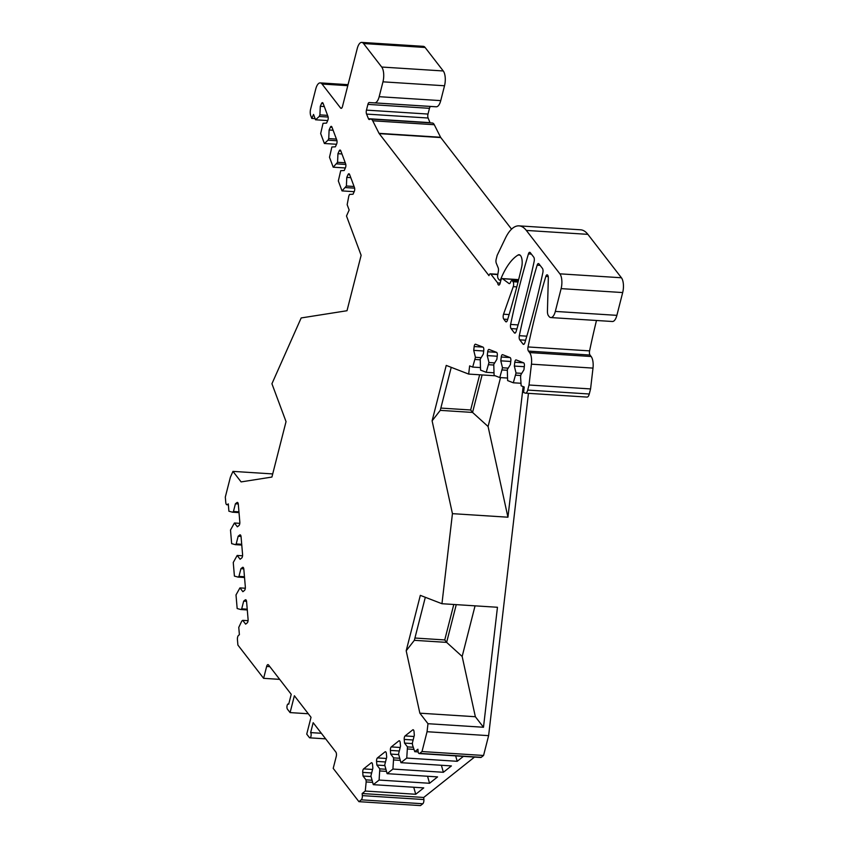 <?xml version="1.0" encoding="UTF-8"?>
<svg xmlns="http://www.w3.org/2000/svg" width="848" height="848" viewBox="0 0 848 848"><rect width="100%" height="100%" fill="white"/><g stroke="black" fill="none" stroke-linecap="round" stroke-linejoin="round"><path stroke-width="1.27" d="M453.786 604.486L444.744 639.943L414.926 638.035M315.117 118.635L311.778 118.423L313.548 114.438L315.551 119.791L319.198 116.483L319.908 114.883L320.3 106.286L321.54 103.498A2.767 1.124 -86.3 0 1 322.42 102.65A2.767 1.124 -86.3 0 1 323.13 103.414L327.975 116.42A2.767 1.124 -86.3 0 1 327.805 120.321L326.565 123.108L323.046 123.299L320.671 133.549L324.381 143.492L328.028 140.185L328.738 138.584L329.119 129.998L330.37 127.2A2.767 1.124 -86.3 0 1 331.25 126.352A2.767 1.124 -86.3 0 1 331.96 127.126L336.804 140.121A2.767 1.124 -86.3 0 1 336.635 144.022L335.395 146.821L331.875 147.001L329.501 157.251L333.2 167.194L337.568 162.297L337.949 153.7L339.189 150.912A2.767 1.124 -86.3 0 1 340.08 150.054A2.767 1.124 -86.3 0 1 340.79 150.827L345.634 163.823A2.767 1.124 -86.3 0 1 345.465 167.734L344.214 170.522L340.705 170.702L338.331 180.953L342.03 190.895L346.397 185.998L346.779 177.402L348.019 174.614A2.767 1.124 -86.3 0 1 348.91 173.766A2.767 1.124 -86.3 0 1 349.62 174.529L354.464 187.525A2.767 1.124 -86.3 0 1 354.284 191.436L353.044 194.224L349.535 194.404L348.825 196.005L347.161 204.665L349.153 210.018L346.493 215.996L361.131 255.301L347.002 310.728L301.178 317.947L271.932 383.741L286.041 421.626L271.911 477.053L241.108 481.908L232.967 471.382L230.37 477.233L225.314 497.055L225.78 502.504A3.318 1.346 -86.3 0 0 226.904 504.751A3.318 1.346 -86.3 0 0 227.391 504.581L228.282 503.871L228.896 511.206L232.553 512.203L233.454 511.492L235.415 503.786L236.974 502.546A2.767 1.124 -86.3 0 1 237.376 502.408A2.767 1.124 -86.3 0 1 238.309 504.274L239.825 522.071A2.767 1.124 -86.3 0 1 238.935 525.569L237.366 526.809L234.43 523.004L230.497 530.032L231.652 543.642L235.309 544.649L236.2 543.939L238.171 536.233L239.73 534.993A2.767 1.124 -86.3 0 1 240.132 534.844A2.767 1.124 -86.3 0 1 241.065 536.72L242.581 554.518A2.767 1.124 -86.3 0 1 241.691 558.016L240.122 559.256L237.186 555.451L233.253 562.478L234.408 576.089L238.065 577.096L238.956 576.386L240.927 568.679L242.486 567.439A2.767 1.124 -86.3 0 1 242.888 567.291A2.767 1.124 -86.3 0 1 243.821 569.167L245.337 586.954A2.767 1.124 -86.3 0 1 244.447 590.462L242.878 591.703L239.942 587.897L236.009 594.925L237.164 608.535L240.821 609.532L241.712 608.822L243.683 601.126L245.242 599.875A2.767 1.124 -86.3 0 1 245.644 599.737A2.767 1.124 -86.3 0 1 246.577 601.614L248.093 619.4A2.767 1.124 -86.3 0 1 247.203 622.909L245.634 624.149L242.698 620.344L241.807 621.043L238.765 627.372L239.39 634.696L238.5 635.406A3.318 1.346 -86.3 0 0 237.429 639.604L237.896 645.063L263.611 678.336L266.643 666.454A3.318 1.346 93.7 0 1 267.989 664.609A3.318 1.346 93.7 0 1 268.53 664.949L291.224 694.311L288.702 704.222A2.767 1.124 -86.3 0 0 288.246 703.935A2.767 1.124 -86.3 0 0 287.016 706.034A2.767 1.124 -86.3 0 0 287.44 709.172L290.09 712.596L294.383 695.752L311.025 717.291L306.732 734.135L309.382 737.559A2.767 1.124 -86.3 0 0 309.838 737.845A2.767 1.124 -86.3 0 0 311.068 735.746A2.767 1.124 -86.3 0 0 310.644 732.598L321.35 733.287M479.639 374.784L470.661 409.987L440.843 408.079M596.483 320.48A442.741 180.083 -86.3 0 0 589.583 350.881A3.318 1.346 -86.3 0 0 590.017 355.036L591.151 356.51A11.066 4.505 93.7 0 1 592.996 368.106L531.442 364.174A11.066 4.505 -86.3 0 0 529.597 352.577L528.463 351.104A3.318 1.346 -86.3 0 1 528.018 346.949A442.741 180.083 -86.3 0 1 545.836 276.427A3.318 1.346 -86.3 0 1 547.119 274.826A3.318 1.346 -86.3 0 1 547.67 275.165L547.723 275.24A3.318 1.346 93.7 0 1 548.327 277.996L547.437 311.099A5.533 2.247 -86.3 0 0 548.444 315.7L549.006 316.431A11.066 4.505 -86.3 0 0 550.829 317.565A11.066 4.505 -86.3 0 0 555.313 311.417L561.122 288.627A11.066 4.505 -86.3 0 0 559.871 273.83L621.425 277.762L587.876 234.355A44.276 18.009 -86.3 0 0 580.594 229.797L519.04 225.865A44.276 18.009 -86.3 0 0 505.45 238.097L497.182 255.312L496.175 259.265A3.318 1.346 -86.3 0 0 496.292 263.23L498.158 267.767A3.318 1.346 93.7 0 1 498.38 271.18L497.755 274.784A3.318 1.346 -86.3 0 0 498.253 278.685L499.133 279.829A3.318 1.346 -86.3 0 0 499.684 280.169A3.318 1.346 -86.3 0 0 500.797 279.045L501.475 279.003M621.425 277.762A11.066 4.505 93.7 0 1 622.686 292.56L616.878 315.35A11.066 4.505 93.7 0 1 612.383 321.498L550.829 317.565M592.996 368.106L590.568 388.935L589.275 394.002A5.533 2.247 93.7 0 1 587.039 397.087L525.474 393.154A5.533 2.247 -86.3 0 0 527.721 390.069L589.275 394.002M528.452 393.334L488.618 735.651L483.561 755.473L481.24 757.317A3.318 1.346 93.7 0 1 480.763 757.487L419.209 753.554A3.318 1.346 -86.3 0 0 419.686 753.384L481.24 757.317M474.498 757.094L423.703 797.459L423.883 799.547A3.318 1.346 93.7 0 1 422.813 803.756L420.481 805.6L358.927 801.667L333.211 768.383L336.243 756.501A3.318 1.346 93.7 0 0 335.861 752.059L313.166 722.697L310.644 732.598M425.113 47.477L363.548 43.534A11.066 4.505 -86.3 0 0 361.736 42.4L423.29 46.333A11.066 4.505 93.7 0 1 425.113 47.477L443.26 70.967A11.066 4.505 93.7 0 1 444.522 85.765L440.737 100.626A11.066 4.505 93.7 0 1 436.264 106.784L430.805 106.477A3.318 1.346 -86.3 0 0 429.47 108.321L428.007 114.056A3.318 1.346 -86.3 0 0 428.113 118.02L430.01 122.642A3.318 1.346 -86.3 0 0 430.116 122.865M516.803 286.889L513.252 286.666A3.318 1.346 -86.3 0 0 513.029 281.727L512.404 280.932A3.318 1.346 -86.3 0 0 511.863 280.582A3.318 1.346 -86.3 0 0 510.75 281.716L510.422 282.511A3.318 1.346 93.7 0 1 509.309 283.635A3.318 1.346 93.7 0 1 508.97 283.508L502.525 278.716A3.318 1.346 -86.3 0 0 502.196 278.579A3.318 1.346 -86.3 0 0 500.85 280.423L500.129 283.221A3.318 1.346 -86.3 0 1 498.783 285.076A3.318 1.346 -86.3 0 1 497.67 282.935L490.875 274.148A3.318 1.346 -86.3 0 0 490.335 273.809A3.318 1.346 -86.3 0 0 488.989 275.653L379.226 133.634A3.318 1.346 93.7 0 1 379.035 133.337L372.728 120.787L434.282 124.72A8.851 3.604 -86.3 0 0 432.332 123.002L370.777 119.07A8.851 3.604 -86.3 0 0 369.686 119.409A3.318 1.346 93.7 0 1 369.272 119.526A3.318 1.346 93.7 0 1 368.456 118.709L430.01 122.642M434.282 124.72L440.589 137.27A3.318 1.346 -86.3 0 0 440.78 137.567L511.556 229.151M537.144 265.17A442.741 180.083 -86.3 0 0 519.326 335.691A3.318 1.346 -86.3 0 0 519.76 339.847L522.993 344.034A3.318 1.346 -86.3 0 0 523.545 344.373A3.318 1.346 -86.3 0 0 524.817 342.804A442.741 180.083 -86.3 0 0 542.868 272.579A3.318 1.346 -86.3 0 0 542.434 268.392L538.968 263.908A3.318 1.346 -86.3 0 0 538.416 263.569A3.318 1.346 -86.3 0 0 537.144 265.17L540.081 265.36M422.813 803.756L361.259 799.823L358.927 801.667M361.259 799.823A3.318 1.346 -86.3 0 0 362.329 795.615L362.149 793.527L423.703 797.459M419.209 753.554A3.318 1.346 -86.3 0 1 418.075 751.307L417.905 749.219L414.778 751.699L412.552 745.085L412.372 742.996L414.333 735.29L414.025 731.623A2.767 1.124 -86.3 0 0 413.082 729.746A2.767 1.124 -86.3 0 0 412.69 729.895L405.1 735.916A2.767 1.124 -86.3 0 0 404.21 739.424L404.528 743.081L407.464 746.897L406.754 758.07L400.945 762.681L398.549 753.978L400.51 746.272L400.203 742.615A2.767 1.124 -86.3 0 0 399.26 740.739A2.767 1.124 -86.3 0 0 398.857 740.887L391.278 746.908A2.767 1.124 -86.3 0 0 390.387 750.416L390.695 754.073L393.642 757.879L392.921 769.062L387.123 773.673L384.716 764.97L386.688 757.264L386.37 753.607A2.767 1.124 -86.3 0 0 385.437 751.731A2.767 1.124 -86.3 0 0 385.034 751.869L377.455 757.9A2.767 1.124 -86.3 0 0 376.554 761.398L376.872 765.066L379.809 768.871L379.098 780.054L373.3 784.665L370.894 775.962L372.855 768.256L372.548 764.589A2.767 1.124 -86.3 0 0 371.604 762.712A2.767 1.124 -86.3 0 0 371.212 762.861L363.622 768.882A2.767 1.124 -86.3 0 0 362.732 772.39L363.039 776.047L365.986 779.863L366.166 781.951L365.265 791.046L362.149 793.527M488.618 735.651L427.053 731.718L422.007 751.54L419.686 753.384M427.053 731.718L427.986 723.704L419.855 713.179L406.192 650.787L420.322 595.36L441.956 603.723L452.44 513.655L432.109 420.841L446.239 365.414L468.679 374.085L469.633 365.901L472.696 367.078L480.381 367.576M525.474 393.154A5.533 2.247 -86.3 0 1 525.198 393.09L523.587 392.465L524.223 387.006L521.16 385.819L520.587 377.042L520.842 374.858L523.947 369.781L524.382 365.954A2.767 1.124 -86.3 0 0 523.608 362.806L516.188 359.934A2.767 1.124 -86.3 0 0 516.05 359.902A2.767 1.124 -86.3 0 0 514.778 362.244L514.333 366.06L516.04 373.003L513.305 382.787L507.623 380.582L507.305 369.622L510.401 364.545L510.846 360.718A2.767 1.124 -86.3 0 0 510.072 357.57L502.652 354.697A2.767 1.124 -86.3 0 0 502.514 354.665A2.767 1.124 -86.3 0 0 501.242 357.008L500.797 360.835L502.504 367.767L499.769 377.551L494.087 375.357L493.769 364.386L496.864 359.308L497.31 355.492A2.767 1.124 -86.3 0 0 496.536 352.333L489.116 349.471A2.767 1.124 -86.3 0 0 488.978 349.44A2.767 1.124 -86.3 0 0 487.706 351.772L487.261 355.598L488.967 362.531L486.233 372.314L480.551 370.12L480.233 359.16L483.328 354.072L483.773 350.256A2.767 1.124 -86.3 0 0 483 347.108L475.58 344.235A2.767 1.124 -86.3 0 0 475.442 344.203A2.767 1.124 -86.3 0 0 474.17 346.546L473.725 350.362L475.431 357.294L472.696 367.078M531.442 364.174L529.014 385.003L527.721 390.069M559.871 273.83L526.322 230.423A44.276 18.009 -86.3 0 0 519.04 225.865M513.252 286.666L503.532 314.216A3.318 1.346 93.7 0 0 503.765 319.145L505.599 321.519A3.318 1.346 93.7 0 0 506.139 321.858A3.318 1.346 93.7 0 0 507.411 320.29A442.741 180.083 93.7 0 0 521.658 267.141A8.851 3.604 -86.3 0 0 519.114 254.729A8.851 3.604 -86.3 0 0 518.117 254.994A77.475 31.514 -86.3 0 0 500.829 278.96M372.728 120.787A8.851 3.604 -86.3 0 0 370.777 119.07M436.264 106.784L369.251 102.544A3.318 1.346 93.7 0 0 367.905 104.389L366.453 110.123A3.318 1.346 93.7 0 0 366.559 114.088L368.456 118.709M374.699 102.852A11.066 4.505 -86.3 0 0 379.173 96.693L382.967 81.832A11.066 4.505 -86.3 0 0 381.706 67.034L363.548 43.534M361.736 42.4A11.066 4.505 -86.3 0 0 357.241 48.548L342.475 106.509A3.318 1.346 93.7 0 1 341.129 108.353A3.318 1.346 93.7 0 1 340.578 108.014L341.712 108.088M311.778 118.423L310.728 115.593A5.533 2.247 -86.3 0 1 310.612 109.159L315.742 89.04A11.066 4.505 -86.3 0 1 320.226 82.892A11.066 4.505 -86.3 0 1 322.049 84.037L340.578 108.014M530.265 252.651A3.318 1.346 -86.3 0 0 529.724 252.312A3.318 1.346 -86.3 0 0 528.442 253.912A442.741 180.083 -86.3 0 0 510.623 324.434A3.318 1.346 -86.3 0 0 511.068 328.589L514.301 332.776A3.318 1.346 -86.3 0 0 514.842 333.116A3.318 1.346 -86.3 0 0 516.114 331.547A442.741 180.083 -86.3 0 0 534.166 261.322A3.318 1.346 -86.3 0 0 533.731 257.145L530.265 252.651M308.301 713.762L290.09 712.596M279.681 679.365L263.611 678.336M233.454 511.492L238.956 511.842M232.553 512.203L239.019 512.616M235.415 503.786L238.277 503.966M234.43 523.004L239.804 523.354M235.309 544.649L241.775 545.063M236.2 543.939L241.712 544.289M238.171 536.233L241.033 536.413M237.186 555.451L242.56 555.79M238.065 577.096L244.531 577.509M238.956 576.386L244.468 576.735M240.927 568.679L243.789 568.86M239.942 587.897L245.316 588.236M240.821 609.532L247.287 609.945M241.712 608.822L247.224 609.182M243.683 601.126L246.545 601.306M242.698 620.344L248.072 620.683M272.706 473.926L232.967 471.382M444.744 639.943L446.631 642.381L456.256 604.645M441.956 603.723L497.458 607.274L483.487 727.255L475.357 716.73L462.16 656.458L446.631 642.381L414.343 640.325L425.314 597.289M468.679 374.085L495.2 375.781M523.142 386.582L507.941 517.206L452.44 513.655M483.487 727.255L427.986 723.704M422.007 751.54L483.561 755.473M365.265 791.046L415.721 794.269L423.746 787.887L373.3 784.665M414.778 751.699L418.159 751.911M463.39 756.384L457.199 761.303L406.754 758.07M400.945 762.681L451.401 765.914L443.377 772.284L392.921 769.062M387.123 773.673L437.579 776.895L429.554 783.276L379.098 780.054M413.739 787.251L415.721 794.269M365.986 779.863L371.806 780.234M366.166 781.951L372.516 782.354M363.039 776.047L370.947 776.556M379.989 770.959L386.349 771.373M427.562 776.259L429.554 783.276M379.809 768.871L385.628 769.242M376.872 765.066L384.769 765.564M393.822 759.978L400.171 760.38M441.395 765.267L443.377 772.284M393.642 757.879L399.461 758.25M390.695 754.073L398.592 754.582M407.644 748.985L414.004 749.388M455.673 755.886L457.199 761.303M407.464 746.897L413.283 747.268M404.528 743.081L412.425 743.59M475.357 716.73L419.855 713.179M414.343 640.325L406.192 650.787M475.06 605.843L462.16 656.458M507.941 517.206L488.077 426.512L472.559 412.435L440.26 410.368L432.109 420.841M470.661 409.987L472.559 412.435L482.109 374.943M440.26 410.368L451.231 367.343M500.543 377.593L488.077 426.512M513.305 382.787L520.99 383.275M499.769 377.551L507.454 378.038M486.233 372.314L493.918 372.802M475.431 357.294L481.145 357.665M475.177 359.478L480.159 359.796M473.725 350.362L483.689 350.998M488.713 364.714L493.695 365.032M488.967 362.531L494.681 362.902M487.261 355.598L497.225 356.234M502.249 369.951L507.231 370.269M502.504 367.767L508.217 368.127M500.797 360.835L510.761 361.471M515.785 375.187L520.767 375.505M516.04 373.003L521.753 373.364M514.333 366.06L524.297 366.696M590.568 388.935L529.014 385.003M497.67 282.935L500.161 283.094M315.551 119.791L327.699 120.564M342.03 190.895L354.178 191.68M333.2 167.194L345.348 167.968M324.381 143.492L336.518 144.266M319.908 114.883L327.593 115.37M319.198 116.483L328.144 117.045M320.3 106.286L324.296 106.551M328.028 140.185L336.974 140.757M328.738 138.584L336.423 139.083M329.119 129.998L333.126 130.253M336.857 163.887L345.804 164.459M337.568 162.297L345.242 162.784M337.949 153.7L341.956 153.954M345.687 187.588L354.634 188.161M346.397 185.998L354.072 186.486M346.779 177.402L350.786 177.656M519.326 335.691L526.799 336.168M519.76 339.847L525.59 340.228M522.993 344.034L524.128 344.108M510.623 324.434L518.096 324.911M528.442 253.912L531.389 254.103M511.068 328.589L516.898 328.971M514.301 332.776L515.425 332.851M236.974 502.546L237.747 502.599M239.73 534.993L240.503 535.046M242.486 567.439L243.259 567.482M245.242 599.875L246.015 599.928M228.345 504.645L227.391 504.581M423.883 799.547L362.329 795.615M362.732 772.39L371.657 772.963M363.622 768.882L372.548 769.454M371.212 762.861L371.986 762.914M376.554 761.398L385.48 761.97M377.455 757.9L386.381 758.472M385.034 751.869L385.808 751.922M390.387 750.416L399.313 750.978M391.278 746.908L400.203 747.48M398.857 740.887L399.641 740.929M404.21 739.424L413.135 739.997M405.1 735.916L414.025 736.488M412.69 729.895L413.464 729.948M266.643 666.454L269.855 666.655M474.17 346.546L483.01 347.108M487.706 351.772L496.546 352.344M501.242 357.008L510.083 357.57M514.778 362.244L523.619 362.806M591.151 356.51L529.597 352.577M528.463 351.104L590.017 355.036M528.018 346.949L589.583 350.881M545.836 276.427L548.232 276.575M555.313 311.417L616.878 315.35M561.122 288.627L622.686 292.56M587.876 234.355L526.322 230.423M500.797 279.045L501.412 279.087M505.599 321.519L506.733 321.593M503.765 319.145L507.687 319.399M503.532 314.216L509.129 314.566M518.033 282.055L513.029 281.727M518.223 281.303L512.404 280.932M509.659 283.55L508.97 283.508M502.525 278.716L518.616 279.734M490.875 274.148L497.787 274.593M379.226 133.634L440.78 137.567M379.035 133.337L440.589 137.27M366.559 114.088L428.113 118.02M366.453 110.123L428.007 114.056M367.905 104.389L429.47 108.321M369.251 102.544L430.805 106.477M440.737 100.626L379.173 96.693M444.522 85.765L382.967 81.832M443.26 70.967L381.706 67.034M322.049 84.037L347.786 85.68M321.54 103.498L323.205 103.604M330.37 127.2L332.034 127.306M339.189 150.912L340.864 151.018M348.019 174.614L349.694 174.72M518.117 254.994L520.057 255.121M228.366 504.846L226.904 504.751M325.653 738.852L309.838 737.845M500.892 280.253L499.684 280.169M518.298 280.995L511.863 280.582M497.84 274.286L490.335 273.809M320.226 82.892L348.04 84.673M518.637 279.628L502.196 278.579"/></g></svg>
